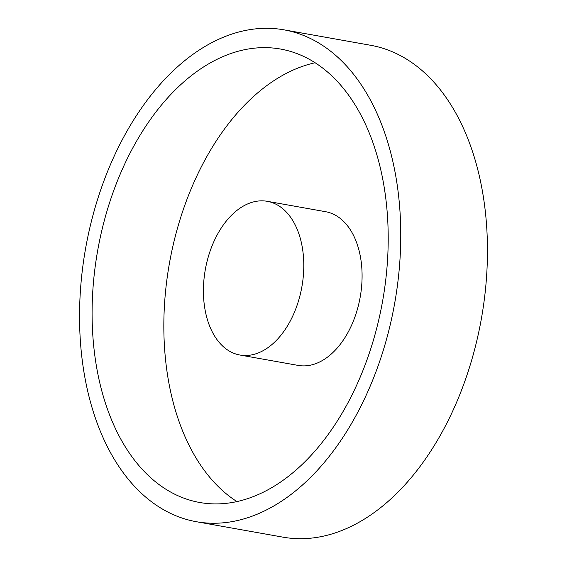 <?xml version="1.0" encoding="UTF-8"?>
<svg xmlns="http://www.w3.org/2000/svg" width="567" height="567" viewBox="0 0 567 567"><rect width="100%" height="100%" fill="white"/><g stroke="black" fill="none" stroke-linecap="round" stroke-linejoin="round"><path stroke-width="0.85" d="M236.921 501.582A230.294 144.698 100.1 0 1 207.883 154.706A230.294 144.698 100.1 0 1 315.132 62.753M344.169 409.629A230.294 144.698 100.1 0 1 199.747 502.497A230.294 144.698 100.1 0 1 136.13 141.92A230.294 144.698 100.1 0 1 280.559 49.053A230.294 144.698 100.1 0 1 344.169 409.629M127.313 130.573A249.813 156.96 100.1 0 1 283.982 29.838A249.813 156.96 100.1 0 1 352.986 420.976A249.813 156.96 100.1 0 1 196.324 521.711A249.813 156.96 100.1 0 1 127.313 130.573M283.982 29.838L370.676 45.289A249.813 156.96 100.1 0 1 439.687 436.427A249.813 156.96 100.1 0 1 283.018 537.162L196.324 521.711M218.345 232.796A78.069 49.053 100.1 0 1 267.298 201.313A78.069 49.053 100.1 0 1 288.865 323.544A78.069 49.053 100.1 0 1 239.905 355.027A78.069 49.053 100.1 0 1 218.345 232.796M267.298 201.313L325.6 211.704A78.069 49.053 100.1 0 1 347.16 333.935A78.069 49.053 100.1 0 1 298.207 365.417L239.905 355.027"/></g></svg>
